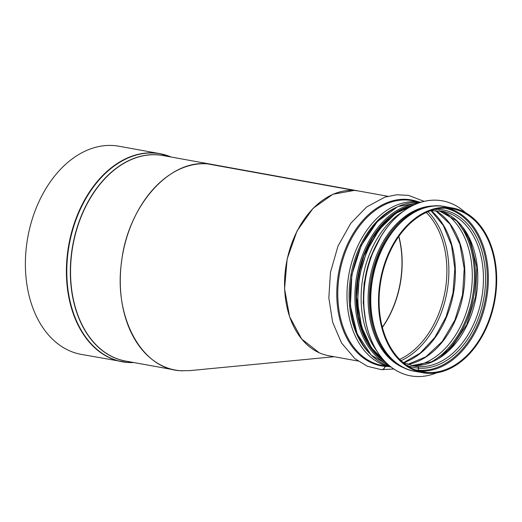 <?xml version="1.0" encoding="UTF-8"?>
<svg xmlns="http://www.w3.org/2000/svg" width="522" height="522" viewBox="0 0 522 522"><rect width="100%" height="100%" fill="white"/><g stroke="black" fill="none" stroke-linecap="round" stroke-linejoin="round"><path stroke-width="0.78" d="M319.216 352.774L301.709 339.046L289.632 316.789L284.562 288.875L287.152 258.945L297.07 230.887L313.03 208.343L332.951 194.243L354.249 190.419L207.462 163.869C168.945 159.478 127.786 206.334 121.587 261.639C113.398 316.795 141.625 369.061 180.495 370.718L189.63 370.633L334.178 356.722M212.819 164.567A104.439 72.493 100.3 0 0 212.584 164.528L354.536 190.465M354.536 190.445L358.02 190.889M398.743 236.492A82.887 57.537 -79.7 0 1 382.332 327.19M170.714 156.868A105.764 73.413 100.3 0 0 159.882 153.644A105.764 73.413 100.3 0 0 68.813 244.655A105.764 73.413 100.3 0 0 122.233 361.798A105.764 73.413 100.3 0 0 127.14 362.444A1.657 1.188 -85.3 0 0 127.224 362.457A1.657 1.188 -85.3 0 0 127.512 362.431L129.874 361.837M127.27 362.451A1.657 1.188 -85.4 0 0 127.355 362.464A1.657 1.188 -85.4 0 0 127.636 362.438L129.971 361.85M180.331 370.705L180.377 370.711A104.439 72.493 100.3 0 0 182.406 370.835M171.144 157.031L159.882 153.644L118.872 146.225A105.764 73.413 100.3 0 0 27.803 237.236A105.764 73.413 100.3 0 0 81.223 354.379L127.224 362.457M175.399 370.072L125.678 361.074A104.439 72.493 100.3 0 1 72.93 245.399A104.439 72.493 100.3 0 1 162.857 155.53L212.584 164.528A104.439 72.493 100.3 0 0 122.657 254.397A104.439 72.493 100.3 0 0 175.399 370.072A104.439 72.493 100.3 0 0 180.247 370.705L180.253 370.698M418.807 370.972A0.829 0.594 94.7 0 1 418.468 370.242L418.481 368.127A1.657 1.188 -85.3 0 0 417.502 366.561L411.838 365.537A1.657 1.188 -85.3 0 0 411.76 365.524L411.036 365.459A78.744 54.66 100.3 0 0 411.838 365.537M424.138 201.368L408.485 195.378L396.707 194.758L384.864 197.14L366.581 206.999L350.758 223.325L337.995 246.077L330.478 272.288L328.834 297.899L332.631 322.191L341.532 342.987L354.967 358.718L367.442 366.287L381.275 369.661A5.39 3.869 -85.3 0 0 385.203 366.379A0.829 0.594 94.7 0 1 385.451 366M381.334 369.661A5.39 3.869 -85.4 0 0 381.386 369.667A5.39 3.869 -85.4 0 0 385.308 366.385A0.829 0.594 94.6 0 1 385.543 366.013M411.936 365.544A1.657 1.188 -85.4 0 0 411.851 365.537L432.379 361.687L451.621 347.417L466.766 324.651L475.594 296.613L476.834 267.29L470.322 240.857L457.057 221.087L439.028 210.705A78.744 54.66 100.3 0 1 476.097 296.672A78.744 54.66 100.3 0 1 411.936 365.544L417.6 366.568A78.744 54.66 100.3 0 0 482.1 295.641A78.744 54.66 100.3 0 0 441.88 211.11L430.219 210.842M426.683 373.256A83.716 58.112 100.3 0 0 495.261 297.847A83.716 58.112 100.3 0 0 452.502 207.978A83.716 58.112 100.3 0 0 380.414 280.014A83.716 58.112 100.3 0 0 422.696 372.734A83.716 58.112 100.3 0 0 426.585 373.243L426.794 372.434L419.055 371.031A0.829 0.594 94.6 0 1 418.566 370.248L418.579 368.134A1.657 1.188 -85.4 0 0 417.6 366.568M382.391 327.398A82.887 57.537 100.3 0 0 398.86 236.322M387.794 196.272L358.555 190.98A83.716 58.112 100.3 0 0 286.474 263.016A83.716 58.112 100.3 0 0 328.756 355.743L357.988 361.035M426.585 373.243L426.689 372.427L419.062 371.044A82.887 57.537 100.3 0 0 486.484 299.165A82.887 57.537 100.3 0 0 448.45 208.285M426.794 372.434A82.887 57.537 100.3 0 0 494.693 297.768A82.887 57.537 100.3 0 0 452.352 208.793A82.887 57.537 100.3 0 0 380.982 280.112A82.887 57.537 100.3 0 0 422.846 371.918A82.887 57.537 100.3 0 0 426.689 372.427M405.959 368.63A83.135 57.707 -79.7 0 1 369.119 283.811A83.135 57.707 -79.7 0 1 435.387 205.962M436.581 372.858A88.942 61.733 -79.7 0 1 410.697 375.873A88.942 61.733 -79.7 0 1 364.832 283.439A88.942 61.733 -79.7 0 1 442.362 200.833A88.942 61.733 -79.7 0 1 465.552 212.728M410.638 375.86L410.697 375.873A88.942 61.733 -79.7 0 1 410.638 375.86A88.942 61.733 -79.7 0 1 364.774 283.433A88.942 61.733 -79.7 0 1 442.304 200.826A88.942 61.733 -79.7 0 1 442.33 200.826M127.636 362.438A105.685 73.361 100.3 0 0 133.88 362.562M171.066 157.018A105.685 73.361 100.3 0 0 70.105 240.25A105.685 73.361 100.3 0 0 127.512 362.431M164.639 155.856A104.478 72.525 100.3 0 0 72.728 245.36A104.478 72.525 100.3 0 0 127.459 361.4M418.566 370.248A82.202 57.061 100.3 0 0 485.786 296.92A82.202 57.061 100.3 0 0 444.901 208.154M415.636 369.909A82.202 57.061 100.3 0 0 418.468 370.242M418.579 368.134A80.114 55.613 100.3 0 0 484.958 290.141A80.114 55.613 100.3 0 0 435.113 209.368M406.899 365.341A80.114 55.613 100.3 0 0 418.481 368.127M402.834 362.248L413.848 366.079A78.744 54.66 100.3 0 0 417.502 366.561M439.485 357.766A82.887 57.537 100.3 0 0 462.981 227.879M429.515 362.881A82.202 57.061 100.3 0 0 472.547 296.679A82.202 57.061 100.3 0 0 455.432 219.599M429.365 362.934A82.189 57.048 100.3 0 0 472.534 296.679A82.189 57.048 100.3 0 0 455.314 219.494M416.027 365.635A80.819 56.095 100.3 0 0 470.439 296.3A80.819 56.095 100.3 0 0 443.765 212.291M407.786 364.447A80.819 56.095 100.3 0 0 463.021 294.956A80.819 56.095 100.3 0 0 435.629 210.516M403.702 362.699A82.887 57.537 100.3 0 0 453.481 293.227A82.887 57.537 100.3 0 0 431.192 210.725M401.066 360.676A84.107 58.379 100.3 0 0 446.956 292.046A84.107 58.379 100.3 0 0 428.014 211.691M399.702 359.358A82.887 57.537 100.3 0 0 444.992 291.694A82.887 57.537 100.3 0 0 426.278 212.447M385.308 366.385A84.323 58.536 100.3 0 0 388.303 366.516M418.102 201.753A84.323 58.536 100.3 0 0 339.117 270.285A84.323 58.536 100.3 0 0 385.203 366.379M411.767 200.605A83.716 58.112 100.3 0 0 339.685 272.647A83.716 58.112 100.3 0 0 381.967 365.367L391.056 367.012A83.716 58.112 100.3 0 1 348.898 274.311A83.716 58.112 100.3 0 1 420.862 202.255L411.767 200.605M395.532 207.678A82.346 57.159 100.3 0 0 350.986 274.689A82.346 57.159 100.3 0 0 369.23 353.061M395.043 207.926A82.332 57.146 100.3 0 0 351.006 274.689A82.332 57.146 100.3 0 0 368.865 352.657M413.763 205.009A83.716 58.112 100.3 0 0 359.795 276.282A83.716 58.112 100.3 0 0 385.373 361.948M402.384 211.965A83.716 58.112 100.3 0 0 377.152 351.443M414.957 371.338C384.029 366.764 363.932 323.353 371.892 280.151C378.502 235.52 413.365 199.782 444.764 206.575A83.716 58.112 100.3 0 0 372.675 278.611A83.716 58.112 100.3 0 0 414.957 371.338L422.696 372.734M420.132 202.484L397.855 206.568L377.321 221.628L361.257 245.516L351.848 274.918L350.399 305.748L357.113 333.734L371.096 354.993L390.456 366.542A83.553 57.994 -79.7 0 1 352.102 274.931A83.553 57.994 -79.7 0 1 420.073 202.484A83.553 57.994 -79.7 0 1 420.125 202.484M417.561 203.391A83.553 57.994 100.3 0 0 356.807 275.74A83.553 57.994 100.3 0 0 388.361 364.787M408.25 206.66A82.476 57.25 100.3 0 0 358.131 275.981A82.476 57.25 100.3 0 0 380.792 358.464M384.884 361.7A82.724 57.42 -79.7 0 1 357.962 275.949A82.724 57.42 -79.7 0 1 413.215 205.068M401.451 366.379A83.135 57.707 -79.7 0 1 370.294 284.02A83.135 57.707 -79.7 0 1 430.376 206.49M364.558 314.12A83.135 57.707 -79.7 0 1 364.421 282.957A83.135 57.707 -79.7 0 1 377.517 242.508M212.591 164.528L358.392 190.954M133.965 362.575L127.355 362.464M407.689 364.408L425.874 356.807L442.225 341.492L454.91 320.071L462.518 294.865L464.221 268.589L459.843 244.081L449.899 224.01L435.524 210.516M403.565 362.627L420.21 353.14L434.846 337.395L446.114 316.776L452.985 293.136L454.832 268.595L451.497 245.333L443.308 225.458L431.041 210.744M393.816 368.989L381.386 369.667M414.122 204.839L395.611 213.472L379.318 229.406L366.809 251.03L359.293 276.19L357.518 302.395L361.655 327.026L371.338 347.659L385.647 362.229M444.764 206.575L452.502 207.978M372.649 349.512L363.886 334.713L358.379 316.723L356.493 296.724L358.36 276.021L363.86 255.982L372.63 237.908L384.094 222.985L397.483 212.193M365.752 321.611L363.26 302.695L364.173 282.898L370.242 257.998L381.249 235.911"/></g></svg>
